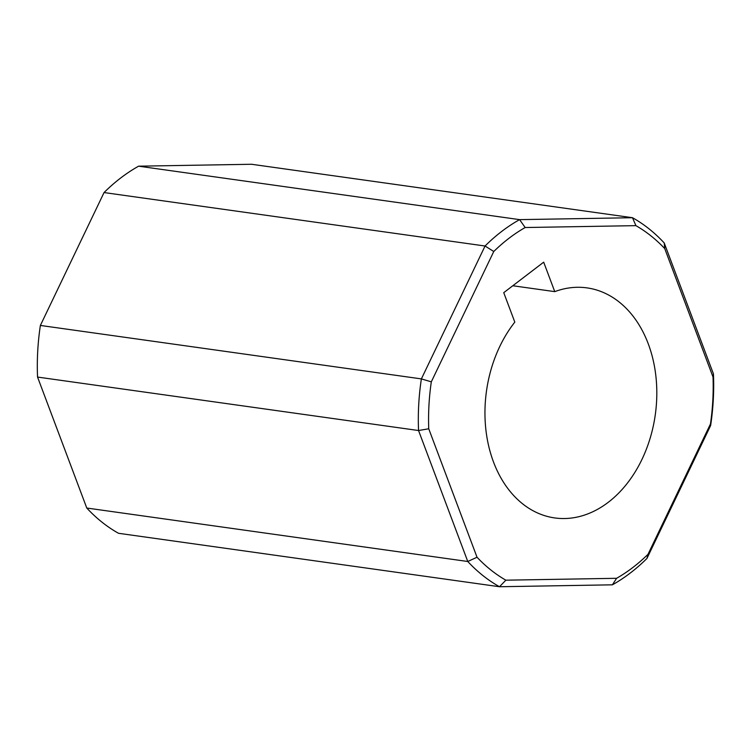 <?xml version="1.0" encoding="UTF-8"?>
<svg xmlns="http://www.w3.org/2000/svg" width="751" height="751" viewBox="0 0 751 751"><rect width="100%" height="100%" fill="white"/><g stroke="black" fill="none" stroke-linecap="round" stroke-linejoin="round"><path stroke-width="1.13" d="M493.501 461.987A116.152 85.229 98 0 0 554.745 517.937A116.152 85.229 98 0 0 639.035 465.179A116.152 85.229 98 0 0 648.263 343.836A116.152 85.229 98 0 0 587.019 287.886A116.152 85.229 98 0 0 554.754 291.632L543.686 262.165L503.743 292.665L514.81 322.123A116.152 85.229 98 0 0 493.501 461.987M648 554.322L710.455 423.977A192.378 141.15 98 0 0 713.028 377.058L664.738 248.59A192.378 141.15 98 0 0 635.909 225.647L525.165 227.525A192.378 141.15 98 0 0 493.764 251.501L431.309 381.846A192.378 141.15 98 0 0 428.737 428.774L477.026 557.233A192.378 141.15 98 0 0 505.855 580.185L616.599 578.298A192.378 141.15 98 0 0 648 554.322L646.949 558.444A199.635 146.483 -82 0 1 612.394 584.822L499.499 586.738A199.635 146.483 -82 0 1 467.77 561.495L86.778 508.033A199.635 146.483 98 0 0 118.498 533.285L499.499 586.738L505.855 580.185M477.026 557.233L467.77 561.495L418.551 430.53A199.635 146.483 -82 0 1 421.377 378.898L485.052 246.009A199.635 146.483 -82 0 1 519.598 219.63L632.502 217.715A199.635 146.483 -82 0 1 664.222 242.967L713.45 373.932A199.635 146.483 -82 0 1 710.624 425.554L646.949 558.444M525.165 227.525L519.598 219.63L138.606 166.178A199.635 146.483 98 0 0 104.051 192.556L485.052 246.009L493.764 251.501M138.606 166.178L251.501 164.262L632.502 217.715L635.909 225.647M431.309 381.846L421.377 378.898L40.376 325.446A199.635 146.483 98 0 0 37.55 377.068L418.551 430.53L428.737 428.774M104.051 192.556L40.376 325.446M37.55 377.068L86.778 508.033M512.802 285.746L554.754 291.632M616.599 578.298L612.394 584.822M664.222 242.967L664.738 248.59M710.455 423.977L710.624 425.554M713.45 373.932L713.028 377.058"/></g></svg>
